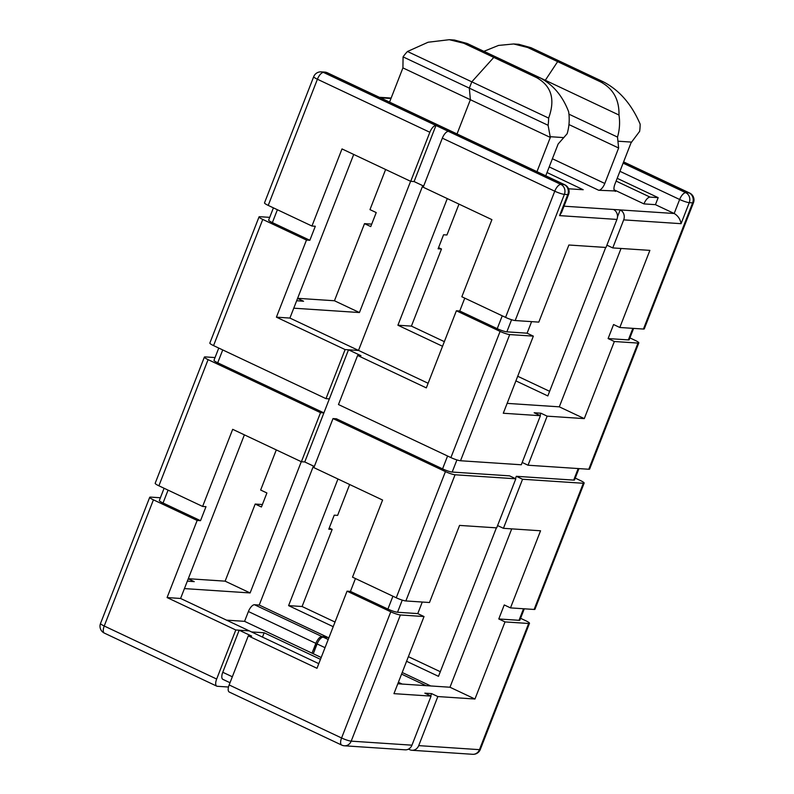 <?xml version="1.0" encoding="UTF-8"?>
<svg xmlns="http://www.w3.org/2000/svg" width="794" height="794" viewBox="0 0 794 794"><rect width="100%" height="100%" fill="white"/><g stroke="black" fill="none" stroke-linecap="round" stroke-linejoin="round"><path stroke-width="1.19" d="M312.032 653.164L244.572 621.345L248.403 611.529L315.853 643.348L312.032 653.164L321.203 657.492M328.835 637.89L326.691 636.877L321.967 636.56A7.603 3.186 115.3 0 0 315.853 643.348M326.691 636.877L259.231 605.058L313.432 466.048M248.403 611.529A7.603 3.186 115.3 0 1 254.507 604.74L259.231 605.058M497.173 57.625L493.789 57.406L471.805 81.832L469.343 88.144L470.376 99.716L457.026 133.948L470.376 99.716L469.343 88.144L471.805 81.832L493.789 57.406L497.173 57.625L467.19 43.481L463.815 43.263L536.268 77.445L539.642 77.663L497.173 57.625M410.607 181.29L359.434 312.538L293.76 308.191M358.511 350.422L422.755 185.647M289.909 318.066L276.411 317.163L345.112 349.578L358.62 350.472L289.909 318.066L353.707 154.443M244.383 434.844L180.585 598.468L167.087 597.564L235.788 629.979L216.663 679.049A7.603 3.186 115.3 0 0 216.792 686.155A7.603 3.186 115.3 0 0 217.298 686.284L228.493 687.028M318.791 663.665L180.585 598.468M188.287 578.717L225.119 581.158L250.11 592.939L301.283 461.691M250.11 592.939L184.436 588.592M226.548 620.144L244.572 621.345M345.112 349.578L325.987 398.648L329.361 398.876L323.892 412.89L217.715 362.798A7.603 1.122 -158.7 0 1 214.003 360.258L218.757 348.06M167.087 597.564L197.15 520.457L200.525 520.685L205.993 506.661L202.619 506.443L232.682 429.326L301.383 461.741L320.518 412.672L323.892 412.89M301.383 461.741L304.757 461.959L314.325 466.475M329.232 528.03L332.16 529.409L302.087 606.517L288.589 605.624L333.212 626.674M288.589 605.624L337.966 478.99M380.386 97.791L382.827 97.95A7.603 6.818 93.8 0 0 380.594 97.364A7.603 6.818 93.8 0 0 379.542 97.394M442.536 346.273L397.913 325.222L447.29 198.589M561.021 61.863L557.646 61.634L545.031 80.69L557.646 61.634L561.021 61.863L531.047 47.719L527.673 47.491L600.125 81.673L603.5 81.901L561.021 61.863M320.478 659.338L264.154 632.768L251.529 631.935M264.154 632.768L262.477 637.096M276.302 449.9L260.65 490.027L266.903 492.975L261.434 506.989L255.192 504.051L225.119 581.158M297.611 298.316L334.443 300.757L364.515 223.64L370.758 226.588L376.227 212.574L369.974 209.626L385.626 169.499M371.721 224.126L364.515 223.64M262.397 504.527L255.192 504.051M325.987 398.648L213.556 345.608A7.603 1.122 21.3 0 1 209.844 343.068L259.043 216.891A7.603 1.122 21.3 0 0 262.754 219.432L213.556 345.608M215.055 357.558L205.219 356.913A7.603 1.122 21.3 0 0 204.376 357.092A7.603 1.122 21.3 0 0 208.088 359.632L158.899 485.809L202.619 506.443M320.518 412.672L208.088 359.632M349.658 484.509L337.619 515.385L334.244 515.167L328.785 529.181L332.16 529.409M438.556 247.629L441.484 249.008L438.109 248.78L443.568 234.766L446.943 234.984L458.982 204.108M444.342 341.648L411.411 326.116L441.484 249.008M335.018 622.049L302.087 606.517M313.699 76.69A7.603 7.603 0 0 1 321.292 71.867A7.603 6.818 93.8 0 1 323.525 72.443L326.9 72.671L439.33 125.71L435.956 125.482L560.872 184.416L564.246 184.635L439.33 125.71A7.603 3.186 -64.7 0 1 439.836 125.839A7.603 3.186 115.3 0 0 439.33 125.71L435.956 125.482L414.091 181.558L410.706 181.34L342.006 148.925L311.943 226.032L268.223 205.408A7.603 1.122 21.3 0 1 264.511 202.867L313.699 76.69A7.603 1.122 -158.7 0 0 317.411 79.231L268.223 205.408M248.284 635.875L229.148 684.944L341.579 737.983L390.777 611.797L347.057 591.173L316.985 668.29L248.284 635.875L251.658 636.093L239.163 630.208L249.296 630.873L235.788 629.979M204.376 357.092L155.187 483.268A7.603 1.122 21.3 0 0 158.899 485.809M429.842 132.27L317.411 79.231A7.603 3.186 115.3 0 1 323.525 72.443L435.956 125.482A7.603 3.186 115.3 0 0 429.842 132.27L410.706 181.34M311.943 226.032L315.317 226.26L309.849 240.284L272.372 222.598A7.603 1.122 -158.7 0 1 268.66 220.057L273.414 207.859M276.411 317.163L306.474 240.056L309.849 240.284M411.411 326.116L397.913 325.222M334.443 300.757L359.434 312.538M306.474 240.056L262.754 219.432M269.712 217.358L259.886 216.712A7.603 1.122 21.3 0 0 259.043 216.891M197.15 520.457L153.431 499.833L104.232 626.009L216.663 679.049M160.388 497.759L150.562 497.113A7.603 1.122 21.3 0 0 149.719 497.292A7.603 1.122 21.3 0 0 153.431 499.833M188.247 578.816L194.242 581.645L187.344 581.129M296.668 300.728L303.566 301.244L297.571 298.415M200.525 520.685L163.048 502.999A7.603 1.122 -158.7 0 1 159.336 500.468L164.09 488.26M463.815 43.263L449.285 39.7L428.105 42.231L407.481 51.491A45.645 40.881 -86.2 0 0 403.074 56.88L402.915 67.897L389.566 102.118M402.915 67.897L550.321 137.431L548.098 125.293L403.074 56.88M407.481 51.491L548.624 118.078C555.512 99.29 551.393 85.742 536.268 77.445M449.285 39.7L454.446 40.037L467.19 43.481M527.673 47.491L513.649 43.968L498.513 45.427L483.933 51.322L618.983 115.031C619.35 99.488 613.067 88.372 600.125 81.673M513.649 43.968L518.819 44.305L531.047 47.719M304.757 461.959L348.497 349.807L358.62 350.472L428.115 383.264M511.723 528.864L449.98 687.237L397.804 683.773M564.008 206.192L674.175 213.497C677.987 215.74 680.279 219.124 681.063 223.68L623.687 219.878A7.603 6.818 -86.2 0 0 620.174 209.914L617.494 216.782M614.08 189.806L643.964 203.899L655.437 204.663L674.175 213.497L679.644 199.483L619.935 171.305M614.625 190.937L598.696 190.262L549.21 166.919M547.026 172.536L583.203 189.736L568.554 188.773M621.047 248.462L559.304 406.836L584.285 418.617L547.155 416.155L540.913 413.208L534.164 412.761L540.406 415.709L503.287 413.247L533.35 336.14L509.718 334.572L460.52 460.748L521.281 464.778L540.406 415.709M507.128 403.372L559.304 406.836M230.022 682.731L222.896 679.366A7.603 3.186 -64.7 0 1 222.767 672.27L232.334 676.776M239.163 630.208L222.767 672.27M515.901 380.882L547.82 395.938L605.713 247.45M348.497 349.807L360.982 355.692L357.608 355.474L426.318 387.889L456.381 310.772L500.101 331.396A7.603 1.122 21.3 0 0 509.718 334.572M613.425 209.467A7.603 6.818 93.8 0 1 616.938 219.432L606.001 247.47L568.881 245.009L538.808 322.116L515.187 320.548A7.603 1.122 21.3 0 1 505.57 317.382L461.84 296.757L491.913 219.64L423.202 187.235L442.337 138.156A7.603 3.186 115.3 0 1 448.441 131.377M423.649 186.074L414.091 181.558M396.246 597.783L445.434 471.596L333.014 418.567L313.878 467.636L382.589 500.041L352.516 577.159L396.246 597.783A7.603 1.122 21.3 0 0 405.863 600.949L429.485 602.517L459.557 525.41L496.677 527.871L515.812 478.802L455.061 474.772L405.863 600.949M617.196 178.322L658.166 197.646L655.437 204.663M517.698 376.257L549.617 391.313M402.201 672.498L430.725 685.956M496.389 527.851L438.496 676.339L406.578 661.283M440.293 671.714L408.374 656.658M515.812 478.802L509.569 475.854L452.183 472.053A7.603 1.122 -158.7 0 1 442.566 468.877L336.388 418.785L333.014 418.567M431.082 696.11L393.953 693.648L424.026 616.541L400.394 614.973L351.196 741.149A7.603 6.818 93.8 0 1 344.447 745.794L405.208 749.824A7.603 6.818 -86.2 0 0 411.957 745.179L431.082 696.11L424.84 693.162L431.589 693.609L437.831 696.556L418.706 745.626A7.603 6.818 -86.2 0 1 411.957 750.27A7.603 6.818 -86.2 0 1 409.724 749.695L408.513 749.119M357.608 355.474L338.472 404.543L450.903 457.582A7.603 1.122 21.3 0 0 460.52 460.748M445.434 471.596A7.603 1.122 21.3 0 0 455.061 474.772M534.114 609.455L583.312 483.278A7.603 1.122 21.3 0 0 584.156 483.089L534.957 609.276A7.603 1.122 21.3 0 1 534.114 609.455L510.492 607.886L540.555 530.779L503.426 528.318L497.58 525.559M437.831 696.556L474.961 699.018L449.98 687.237M606.904 245.157L612.75 247.917L649.879 250.378L619.816 327.485L613.573 324.538L608.105 338.562L614.348 341.509L584.285 418.617M229.148 684.944A7.603 3.186 115.3 0 0 229.277 692.05L341.708 745.09A7.603 7.603 0 0 0 344.447 745.794M522.174 462.465L528.03 465.224L547.155 416.155M528.03 465.224L588.781 469.254A7.603 1.122 21.3 0 0 589.624 469.075L638.813 342.889A7.603 1.122 21.3 0 0 635.101 340.348L629.91 337.897M578.945 468.599L574.538 479.923A7.603 1.122 -158.7 0 1 573.695 480.102L516.318 476.301L522.561 479.248L583.312 483.278M584.156 483.089A7.603 1.122 21.3 0 0 580.444 480.549L575.243 478.097M503.426 528.318L522.561 479.248M347.057 591.173L350.432 591.401L355.444 578.538M524.288 608.799L519.871 620.124A7.603 1.122 -158.7 0 1 519.028 620.303L498.781 618.963L504.25 604.939L510.492 607.886M498.781 618.963L505.024 621.91L474.961 699.018M422.279 602.041L417.773 613.593L397.526 612.253A7.603 1.122 -158.7 0 1 387.909 609.077L350.432 591.401M424.026 616.541L417.773 613.593M612.75 247.917L623.687 219.878M643.438 329.053L692.636 202.877A7.603 1.122 -158.7 0 0 693.48 202.688L644.281 328.875A7.603 1.122 21.3 0 1 643.438 329.053L619.816 327.485M531.603 321.639L527.097 333.192L506.85 331.842A7.603 1.122 -158.7 0 1 497.233 328.676L459.756 311L464.768 298.137M459.756 311L456.381 310.772M527.097 333.192L533.35 336.14M588.781 469.254L637.979 343.077L614.348 341.509M637.979 343.077A7.603 1.122 21.3 0 0 638.813 342.889M418.706 745.626L479.457 749.655L528.655 623.479L505.024 621.91M520.586 618.298L525.777 620.749A7.603 1.122 21.3 0 1 529.489 623.29A7.603 1.122 21.3 0 1 528.655 623.479M390.777 611.797A7.603 1.122 21.3 0 0 400.394 614.973M540.009 415.52L540.913 413.208M515.415 478.613L516.318 476.301M633.612 328.398L629.195 339.723A7.603 1.122 -158.7 0 1 628.352 339.901L608.105 338.562M430.685 695.921L431.589 693.609M616.938 219.432L559.562 215.621L561.557 212.464L568.603 194.411A7.603 1.122 -158.7 0 1 567.76 194.59L564.385 194.371L515.187 320.548M616.114 181.092L650.068 197.111A7.603 3.186 115.3 0 0 643.964 203.899M650.068 197.111L658.166 197.646M327.942 637.463L323.218 637.155A7.603 3.186 115.3 0 0 318.027 641.959A7.603 3.186 115.3 0 0 317.104 643.944L314.007 649.423L318.027 641.959M313.283 653.75L317.104 643.944L325.024 647.676M539.642 77.663C552.832 84.372 562.489 95.717 568.623 111.696A45.645 40.881 93.8 0 1 567.144 133.739L558.152 143.992L545.746 175.802M548.098 125.293A45.645 40.881 -86.2 0 0 548.624 118.078M536.972 171.663L550.321 137.431M603.5 81.901C619.439 90.248 631.657 104.332 640.153 124.142A45.645 40.881 93.8 0 1 639.636 131.367L631.051 142.791L614.923 184.148A7.603 3.186 -64.7 0 0 615.052 191.245A7.603 3.186 -64.7 0 0 615.568 191.384M552.396 158.75L604.8 183.474L618.635 148.002L617.504 137.074L568.941 114.167M617.504 137.074A45.645 40.881 -86.2 0 0 618.983 115.031M618.635 148.002L568.951 124.569M604.8 183.474A7.603 3.186 -64.7 0 1 598.696 190.262M254.507 604.74L321.967 636.56M390.985 98.486L382.827 97.95M568.603 194.411A7.603 7.603 0 0 0 564.752 184.764L327.416 72.8A7.603 3.186 -64.7 0 0 326.9 72.671A7.603 6.818 -86.2 0 0 324.667 72.085L321.292 71.867M100.52 623.479A7.603 7.603 0 0 0 104.361 633.116A7.603 3.186 -64.7 0 1 104.232 626.009A7.603 1.122 -158.7 0 1 100.52 623.479L149.719 497.292M222.727 349.936L217.715 362.798M277.394 209.735L272.372 222.598M168.07 490.136L163.048 502.999M623.111 163.147L685.748 192.694L689.123 192.912L623.568 161.986M447.578 456.014L442.566 468.877M559.562 215.621L567.76 194.59A7.603 6.818 -86.2 0 0 564.246 184.635A7.603 3.186 115.3 0 1 564.752 184.764M341.708 745.09A7.603 3.186 115.3 0 1 341.579 737.983A7.603 1.122 -158.7 0 0 351.196 741.149L411.957 745.179M505.57 317.382L554.758 191.195L442.337 138.156M450.903 457.582L500.101 331.396M554.758 191.195A7.603 3.186 -64.7 0 1 560.872 184.416A7.603 6.818 -86.2 0 1 564.385 194.371A7.603 1.122 -158.7 0 1 554.758 191.195M623.598 161.897L689.639 193.041A7.603 3.186 -64.7 0 0 689.123 192.912A7.603 6.818 93.8 0 1 692.636 202.877L689.261 202.649L681.063 223.68M480.301 749.476A7.603 1.122 21.3 0 1 479.457 749.655A7.603 6.818 93.8 0 1 472.708 754.3A7.603 7.603 0 0 0 480.301 749.476L529.489 623.29M456.917 459.925L452.183 472.053M578.191 468.549L573.695 480.102M632.858 328.349L628.352 339.901M511.574 319.724L506.85 331.842M502.245 315.813L497.233 328.676M402.25 600.125L397.526 612.253M392.921 596.215L387.909 609.077M523.534 608.75L519.028 620.303M689.261 202.649A7.603 1.122 -158.7 0 1 679.644 199.483A7.603 3.186 115.3 0 1 685.748 192.694A7.603 6.818 93.8 0 1 689.261 202.649M323.218 637.155L328.21 639.507M401.575 674.116L426.001 685.639M398.389 682.284L402.161 684.061M563.889 137.61L550.252 136.707M631.667 142.106L618.03 141.203M391.154 98.069L380.594 97.364M104.361 633.116L216.792 686.155M327.416 72.8A7.603 7.603 0 0 0 324.667 72.085M411.957 750.27L472.708 754.3M693.48 202.688A7.603 7.603 0 0 0 689.639 193.041"/></g></svg>
